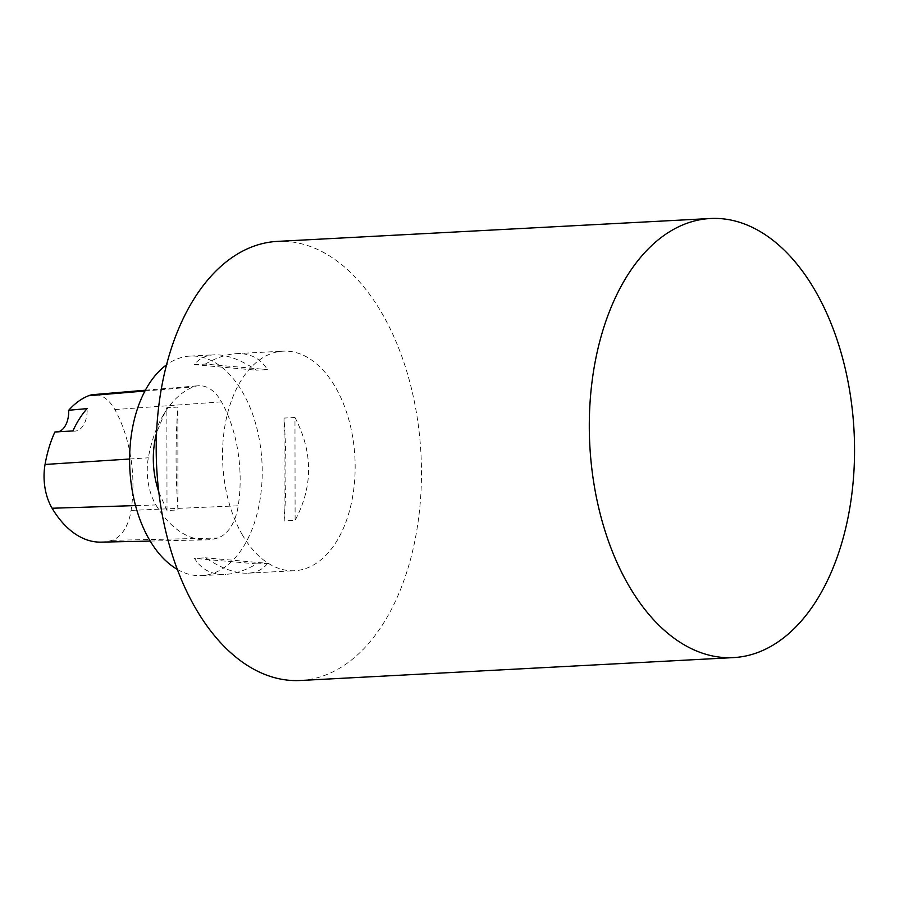 <?xml version="1.0" encoding="UTF-8"?>
<svg xmlns="http://www.w3.org/2000/svg" width="899" height="899" viewBox="0 0 899 899"><rect width="100%" height="100%" fill="white"/><g stroke="black" fill="none" stroke-linecap="round" stroke-linejoin="round"><path stroke-width="0.67" stroke-dasharray="4.5 3.37" d="M155.92 504.946A109.925 66.155 87 0 0 206.377 539.872A109.925 66.155 87 0 0 217.536 538.052A46.714 28.116 87 0 0 238.235 505.8A109.925 66.155 87 0 0 221.502 401.853A46.714 28.116 87 0 0 198.241 385.761A46.714 28.116 87 0 0 193.218 386.963A109.925 66.155 87 0 0 148.335 457.805A46.714 28.116 87 0 0 155.92 504.946L135.524 505.586M101.048 542.131A106.61 64.155 87 0 0 111.858 540.355A43.399 26.116 87 0 0 131.085 510.396A106.61 64.155 87 0 0 114.858 409.573A43.399 26.116 87 0 0 93.249 394.627M54.895 431.981A21.981 13.227 87 0 0 56.637 432.082A21.981 13.227 87 0 0 58.435 431.778M177.339 569.404A109.925 66.155 87 0 0 201.713 575.63A109.925 66.155 87 0 0 261.98 462.367A109.925 66.155 87 0 0 190.116 356.083A109.925 66.155 87 0 0 166.529 364.837M242.045 534.321A109.925 66.155 87 0 0 294.647 570.719A109.925 66.155 87 0 0 354.903 457.456A109.925 66.155 87 0 0 283.039 351.172A109.925 66.155 87 0 0 226.503 417.81A109.925 66.155 87 0 0 242.045 534.321M205.242 364.084C216.423 357.667 226.806 354.184 236.392 353.633C250.136 353.06 260.485 358.386 267.441 369.613L256.485 370.186C240.336 359.454 226.166 354.33 213.984 354.824C205.613 355.307 199.05 358.589 194.285 364.657L205.242 364.084L267.441 369.613M294.973 417.496C313.088 452.276 313.133 486.561 295.108 520.341L284.14 520.926C286.523 487.966 286.489 453.68 284.017 418.08L294.973 417.496L295.108 520.341M267.677 563.347C262.924 569.415 256.361 572.697 247.989 573.18C235.796 573.674 221.626 568.55 205.489 557.807L194.532 558.391C201.488 569.618 211.838 574.944 225.582 574.371C235.167 573.82 245.551 570.337 256.721 563.92L267.677 563.347L205.489 557.807M158.797 492.023L167 510.508L177.957 509.924C175.485 474.324 175.44 440.038 177.822 407.078L166.866 407.663L156.561 432.88M72.898 430.936A21.981 13.227 87 0 0 75.044 431.104A21.981 13.227 87 0 0 87.102 408.607M177.957 509.924L177.822 407.078M167 510.508L166.866 407.663M256.721 563.92L194.532 558.391M284.017 418.08L284.14 520.926M194.285 364.657L256.485 370.186M300.446 680.487A219.85 132.31 87 0 0 420.968 453.961A219.85 132.31 87 0 0 277.24 241.404M111.858 540.355L217.536 538.052M131.085 510.396L238.235 505.8M114.858 409.573L221.502 401.853M144.941 391.009L193.218 386.963M129.602 459.018L148.335 457.805M150.2 541.074L206.377 539.872M145.357 390.222L198.241 385.761M201.713 575.63L225.582 574.371M247.989 573.18L294.647 570.719M190.116 356.083L213.984 354.824M236.392 353.633L283.039 351.172M56.637 432.082L75.044 431.104"/><path stroke-width="1.35" d="M145.357 390.222L93.249 394.627A43.399 26.116 87 0 0 88.585 395.74A106.61 64.155 87 0 0 68.717 410.27L87.102 408.607A107.195 64.514 -93 0 0 72.898 430.936L54.895 431.981A106.61 64.155 87 0 0 45.051 464.457A43.399 26.116 87 0 0 52.097 508.238A106.61 64.155 87 0 0 101.048 542.131L150.2 541.074M58.435 431.778A21.981 13.227 87 0 0 68.717 410.27M166.529 364.837A109.925 66.155 87 0 0 149.122 539.231A109.925 66.155 87 0 0 177.339 569.404M156.561 432.88C151.571 452.624 152.313 472.335 158.797 492.023M628.334 584.811A219.85 132.31 87 0 0 733.528 657.596A219.85 132.31 87 0 0 854.05 431.071A219.85 132.31 87 0 0 710.322 218.513A219.85 132.31 87 0 0 597.239 351.779A219.85 132.31 87 0 0 628.334 584.811M710.322 218.513L277.24 241.404A219.85 132.31 87 0 0 164.157 374.669A219.85 132.31 87 0 0 195.252 607.702A219.85 132.31 87 0 0 300.446 680.487L733.528 657.596M52.097 508.238L135.524 505.586M88.585 395.74L144.941 391.009M45.051 464.457L129.602 459.018"/></g></svg>
